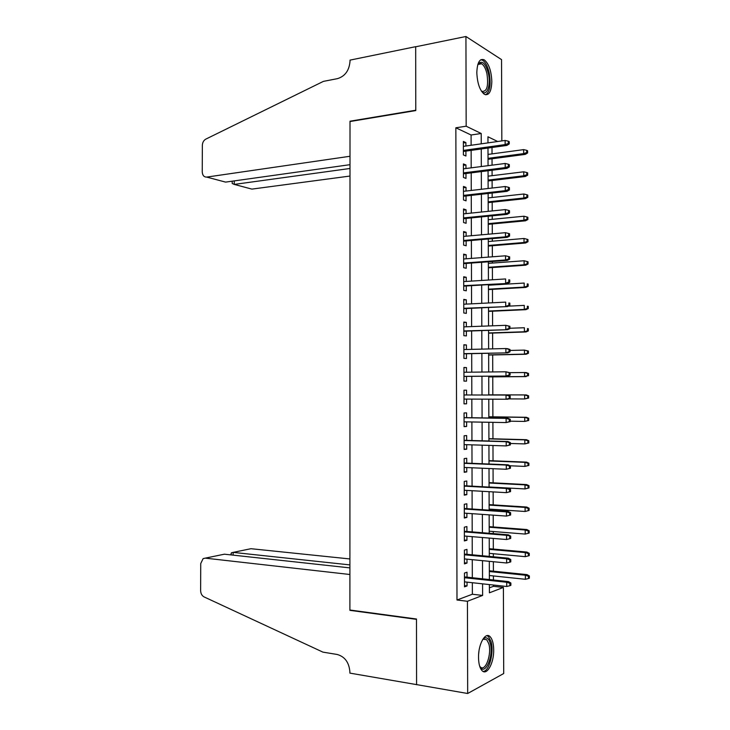 <?xml version="1.0" encoding="UTF-8"?>
<svg xmlns="http://www.w3.org/2000/svg" width="730" height="730" viewBox="0 0 730 730"><rect width="100%" height="100%" fill="white"/><g stroke="black" fill="none" stroke-linecap="round" stroke-linejoin="round"><path stroke-width="1.09" d="M478.524 657.465C478.26 643.96 485.486 631.413 490.14 636.724C492.403 639.206 493.589 643.605 493.69 649.91C493.982 663.095 486.855 676.08 482.01 670.596C479.792 668.123 478.624 663.743 478.524 657.465M476.818 72.599C477.256 62.433 479.729 58.172 484.236 59.833C488.826 63.61 491.354 70.837 491.828 81.523C491.418 91.715 488.917 95.959 484.328 94.261C479.82 90.529 477.311 83.302 476.818 72.599M489.392 587.842L493.443 586.318L503.399 587.422L503.709 673.525L467.674 693.5L416.575 684.603L416.483 619.013L349.898 610.015L350.008 121.536L415.772 110.568L415.68 46.784L465.932 36.5L501.546 59.623L501.829 140.917M493.443 586.318L493.443 585.031M493.425 579.994L493.407 575.943M493.398 571.179L493.361 561.708M493.343 556.78L493.334 553.723M493.325 549.06L493.288 538.411M493.27 533.593L493.261 531.522M493.252 526.96L493.206 515.152M493.197 510.434L493.188 509.348M493.179 504.886L493.133 491.911M493.106 482.831L493.06 468.687M493.033 460.803L492.978 445.501M492.96 438.794L492.905 422.341M492.887 416.812L492.832 399.201M492.814 394.857L492.759 376.872M492.741 371.935L492.686 354.953M492.668 348.858L492.613 333.062M492.586 325.808L492.54 311.199M492.513 302.777L492.467 289.354M492.458 284.983L492.458 284.39M492.44 279.782L492.394 267.536M492.385 263.074L492.376 261.504M492.367 256.805L492.33 245.736M492.312 241.183L492.303 238.655M492.285 233.855L492.257 223.964M492.239 219.329L492.23 215.825M492.212 210.933L492.184 202.21M492.166 197.492L492.157 193.021M492.139 188.03L492.111 180.483M492.093 175.674L492.084 170.245M492.066 165.162L492.038 158.775M492.029 153.884L492.002 147.496M467.036 577.165L467.017 572.211L464.462 573.059L464.499 586.838L467.054 585.925L467.045 582.129M466.972 554.307L466.963 549.371L464.408 550.11L464.444 563.879L466.999 563.076L466.981 559.162M466.908 531.467L466.899 526.558L464.353 527.188L464.38 540.939L466.935 540.246L466.926 536.212M466.853 508.655L466.835 503.773L464.289 504.293L464.326 518.026L466.871 517.442L466.862 513.299M466.789 485.87L466.78 481.006L464.234 481.426L464.262 495.15L466.817 494.666L466.798 490.405M466.735 463.103L466.716 458.276L464.171 458.586L464.207 472.292L466.753 471.908L466.744 467.538M466.671 440.373L466.662 435.564L464.116 435.764L464.152 449.452L466.698 449.187L466.68 444.698M466.607 417.66L466.598 412.879L464.052 412.97L464.088 426.649L466.634 426.484L466.625 421.876M466.552 394.976L466.543 390.212L463.997 390.203L464.034 403.863L466.57 403.809L466.561 399.091M466.488 372.227L466.479 367.573L463.933 367.464L463.97 381.106L466.516 381.151L466.507 376.388M466.434 349.497L466.415 344.962L463.878 344.752L463.915 358.375L466.452 358.53L466.443 353.749M466.37 326.784L466.361 322.377L463.824 322.058L463.851 335.672L466.397 335.928L466.379 331.137M466.315 304.1L466.297 299.82L463.76 299.391L463.796 312.988L466.333 313.352L466.324 308.544M466.251 281.433L466.242 277.281L463.705 276.752L463.742 290.33L466.278 290.805L466.26 285.977M466.196 258.803L466.178 254.77L463.641 254.14L463.678 267.7L466.214 268.275L466.205 263.439M466.132 236.191L466.123 232.286L463.587 231.547L463.623 245.098L466.16 245.773L466.141 240.927M466.068 213.607L466.059 209.82L463.532 208.981L463.568 222.513L466.096 223.298L466.087 218.434M466.014 191.05L466.005 187.382L463.468 186.442L463.504 199.965L466.041 200.841L466.023 195.968M465.95 168.511L465.941 164.971L463.413 163.921L463.45 177.427L465.977 178.421L465.968 173.53M471.124 145.27L471.096 134.995L455.858 127.786L456.989 600.005L472.365 594.238L472.337 582.713M472.319 577.74L472.273 559.673M472.255 554.8L472.21 536.659M472.191 531.896L472.146 513.664M472.127 509.011L472.082 490.706M472.073 486.153L472.018 467.766M472.009 463.322L471.954 444.853M471.945 440.518L471.89 421.967M471.881 417.743L471.826 399.109M471.817 394.985L471.762 376.342M471.753 372.172L471.699 353.63M471.689 349.369L471.635 330.955M471.626 326.584L471.58 308.288M471.562 303.835L471.516 285.658M471.498 281.105L471.452 263.055M471.434 258.402L471.388 240.471M471.379 235.726L471.324 217.914M471.315 213.069L471.261 195.375M471.252 190.448L471.206 172.873M471.188 167.845L471.142 150.389M465.895 146.009L465.886 142.587L463.358 141.438L463.386 154.924L465.923 156.019L465.904 151.11M467.674 693.5L467.428 601.274L482.612 595.424L482.576 583.836M456.989 600.005L467.428 601.274M455.858 127.786L466.169 126.208L465.932 36.5M481.243 143.837L481.216 133.508L466.169 126.208M482.557 578.835L482.503 560.658M482.484 555.767L482.43 537.508M482.42 532.717L482.366 514.385M482.348 509.704L482.293 491.29M482.284 486.709L482.229 468.213M482.211 463.751L482.156 445.172M482.147 440.81L482.083 422.15M482.074 417.898L482.019 399.155M482.001 395.003L481.946 376.251M481.937 372.054L481.882 353.411M481.864 349.123L481.809 330.599M481.8 326.21L481.745 307.804M481.727 303.324L481.672 285.038M481.663 280.457L481.608 262.298M481.59 257.626L481.535 239.586M481.517 234.814L481.471 216.901M481.453 212.029L481.398 194.235M481.38 189.271L481.335 171.596M481.316 166.54L481.262 148.984M489.383 584.584L489.41 592.815L503.399 587.422M497.696 141.511L487.959 136.784L487.978 142.879M487.996 148.053L488.051 165.673M488.06 170.747L488.124 188.495M488.133 193.477L488.197 211.344M488.206 216.226L488.27 234.211M488.279 239.002L488.343 257.106M488.352 261.805L488.416 280.037M488.425 284.627L488.489 302.977M488.498 307.485L488.562 325.954M488.571 330.362L488.635 348.958M488.644 353.265L488.708 371.981M488.717 376.196L488.781 395.021M488.79 399.191L488.854 417.998M488.863 422.268L488.927 441.002M488.936 445.382L489 464.024M489.009 468.514L489.073 487.083M489.082 491.673L489.146 510.161M489.155 514.86L489.219 533.265M489.237 538.074L489.292 556.406M489.31 561.315L489.365 579.556M471.096 134.995L481.216 133.508M472.365 594.238L482.612 595.424M463.358 142.952L465.886 142.587M463.413 165.299L465.941 164.971M463.477 187.683L466.005 187.382M463.532 210.085L466.059 209.82M463.587 232.514L466.123 232.286M463.65 254.971L466.178 254.77M463.705 277.446L466.242 277.281M463.76 299.948L466.297 299.82M463.824 322.477L466.361 322.377M463.878 345.034L466.415 344.962M463.933 367.61L466.479 367.573M463.997 390.212L466.543 390.212M464.034 403.79L466.57 403.809M464.088 426.429L466.634 426.484M464.143 449.096L466.698 449.187M464.207 471.79L466.753 471.908M464.262 494.511L466.817 494.666M464.326 517.26L466.871 517.442M464.38 540.027L466.935 540.246M464.444 562.821L466.999 563.076M464.499 585.642L467.054 585.925M463.377 151.457L506.857 145.434L505.133 144.595L463.377 150.407M508.29 143.482L509.239 143.947L509.23 141.647L508.281 141.173L508.29 143.482L505.133 144.595L505.123 140.452L463.368 146.365M506.857 145.434L509.239 143.947M508.281 141.173L505.123 140.452M527.598 152.971L527.589 150.754L526.704 150.316L526.713 152.534L527.598 152.971L525.262 154.386L523.665 153.61L523.647 149.623L488.014 154.422M526.713 152.534L523.665 153.61L488.023 158.337M525.262 154.386L488.023 159.304M523.647 149.623L526.704 150.316M481.371 91.067L481.745 91.314C486.919 92.026 488.653 86.195 486.956 73.83C485.742 68.675 483.981 65.317 481.672 63.775C480.176 62.935 478.862 63.3 477.721 64.851L478.305 63.784C482.174 60.042 485.523 63.236 488.361 73.356C491.263 85.447 486.691 97.373 481.389 91.095M485.715 94.809C489.985 91.651 491.135 84.297 489.173 72.763C487.677 66.339 485.486 62.169 482.621 60.252L480.86 59.705M482.594 639.653L484.273 638.202C486.855 637.007 488.826 638.613 490.186 643.011C494.246 655.668 484.683 677.294 479.665 666.171L480.194 666.8C485.295 672.659 492.075 653.925 488.753 643.632L486.727 639.708L483.269 639.188L482.603 639.644M483.087 671.417C489.209 671.691 494.31 651.981 491.007 641.497L488.48 636.606L487.001 635.648M206.709 177.089C203.989 177.125 202.502 175.401 202.246 171.906L202.347 145.379C202.502 142.459 203.643 140.388 205.778 139.138L323.408 81.377L337.488 78.639C345.062 76.276 349.232 70.491 350.017 61.283L350.026 60.115L415.68 46.674L415.772 110.23L350.008 121.207L349.998 156.266L206.709 177.089L225.597 182.108L349.998 164.679M350.564 121.436L350.008 121.207M349.998 168.475L234.266 184.416L251.896 189.107L349.998 176.049M232.213 182.81L232.213 183.513L234.266 184.416L234.275 180.894M349.916 558.952L250.956 548.705L233.135 552.382L233.135 555.147M349.916 564.901L233.135 552.382L231.446 552.765L231.054 554.919M416.575 684.722L416.483 619.35L349.898 610.344L349.907 574.501L205.285 558.14L203.104 558.623L200.732 563.569L200.631 590.643C200.768 593.618 201.909 595.707 204.053 596.903L322.916 652.127L337.187 654.472C344.861 656.644 349.095 662.457 349.889 671.901L349.889 673.115L416.748 684.64M349.898 610.344L350.61 610.116M349.907 567.885L224.384 554.189L205.285 558.14M248.921 549.124L250.956 548.705M221.893 554.709L224.384 554.189M231.054 554.243L231.063 553.468M463.44 173.84L506.939 168.375L505.215 167.617L463.44 172.891M508.372 166.513L509.33 166.942L509.321 164.642L508.363 164.214L508.372 166.513L505.215 167.617L505.206 163.474L463.422 168.84M506.939 168.375L509.33 166.942M508.363 164.214L505.206 163.474M463.495 196.251L507.031 191.342L505.297 190.667L463.495 195.394M508.454 189.581L509.412 189.964L509.403 187.656L508.445 187.272L508.454 189.581L505.297 190.667L505.288 186.515L463.486 191.342M507.031 191.342L509.412 189.964M508.445 187.272L505.288 186.515M463.55 218.681L507.113 214.337L505.388 213.735L463.55 217.923M508.545 212.667L509.494 213.005L509.485 210.705L508.536 210.359L508.545 212.667L505.388 213.735L505.37 209.583L463.541 213.872M507.113 214.337L509.494 213.005M508.536 210.359L505.37 209.583M463.614 241.146L507.195 237.359L505.47 236.83L463.614 240.48M508.627 235.781L509.586 236.082L509.577 233.773L508.618 233.472L508.627 235.781L505.47 236.83L505.452 232.678L463.596 236.42M507.195 237.359L509.586 236.082M508.618 233.472L505.452 232.678M527.69 175.136L527.68 172.919L526.795 172.517L526.805 174.735L527.69 175.136L525.354 176.496L523.757 175.793L523.739 171.796L488.078 176.167M526.805 174.735L523.757 175.793L488.096 180.082M525.354 176.496L488.096 180.967M523.739 171.796L526.795 172.517M527.79 197.319L527.781 195.102L526.887 194.737L526.896 196.963L527.79 197.319L525.445 198.633L523.848 198.003L523.83 193.998L488.151 197.93M526.896 196.963L523.848 198.003L488.16 201.854M525.445 198.633L488.169 202.639M523.83 193.998L526.887 194.737M527.881 219.529L527.872 217.303L526.978 216.983L526.987 219.21L527.881 219.529L525.536 220.798L523.93 220.232L523.921 216.226L488.224 219.721M526.987 219.21L523.93 220.232L488.233 223.645M525.536 220.798L488.233 224.347M523.921 216.226L526.978 216.983M527.972 241.758L527.963 239.531L527.078 239.257L527.087 241.484L527.972 241.758L525.627 242.98L524.021 242.488L524.012 238.482L488.288 241.53M527.087 241.484L524.021 242.488L488.306 245.463M525.627 242.98L488.306 246.065M524.012 238.482L527.078 239.257M463.669 263.621L507.277 260.409L505.552 259.962L463.669 263.065M508.71 258.931L509.668 259.177L509.659 256.869L508.7 256.613L508.71 258.931L505.552 259.962L505.534 255.792L463.659 258.995M507.277 260.409L509.668 259.177M508.7 256.613L505.534 255.792M528.064 264.014L528.055 261.787L527.169 261.55L527.179 263.785L528.064 264.014L525.719 265.191L524.113 264.771L524.094 260.756L488.361 263.366M527.179 263.785L524.113 264.771L488.37 267.299M525.719 265.191L488.37 267.819M524.094 260.756L527.169 261.55M463.723 286.133L507.359 283.477L463.723 285.667M508.801 282.099L509.759 282.3L509.75 279.991L508.792 279.782L508.801 282.099L505.635 283.112L505.616 278.942L463.714 281.598M508.792 279.782L509.75 279.991M507.359 283.477L509.759 282.3M528.155 286.297L528.146 284.07L527.261 283.87L527.27 286.105L528.155 286.297L525.81 287.419L524.204 287.082L524.186 283.058L488.425 285.22M527.261 283.87L528.146 284.07M527.27 286.105L524.204 287.082L488.443 289.162M525.81 287.419L488.443 289.591M463.787 308.662L507.45 306.582L463.787 308.297M508.883 305.295L509.841 305.459L509.832 303.142L508.874 302.968L508.883 305.295L505.717 306.29L505.698 302.111L463.778 304.227M508.874 302.968L509.832 303.142M507.45 306.582L509.841 305.459M528.246 308.598L528.237 306.372L527.352 306.217L527.361 308.452L528.246 308.598L525.901 309.675L524.295 309.41L524.277 305.386L508.363 306.153M527.352 306.217L528.237 306.372M527.361 308.452L524.295 309.41L488.507 311.044M525.901 309.675L488.507 311.382M463.842 331.219L507.533 329.704L463.842 330.955M508.965 328.509L509.923 328.637L509.914 326.31L508.956 326.191L508.965 328.509L505.799 329.495L505.79 325.315L463.833 326.876M508.956 326.191L505.79 325.315L509.914 326.31M507.533 329.704L509.923 328.637M528.337 330.936L528.328 328.701L527.443 328.582L527.452 330.818L528.337 330.936L525.992 331.958L524.386 331.767L524.368 327.733L509.923 328.254M527.443 328.582L528.328 328.701M527.452 330.818L524.386 331.767L488.58 332.953M525.992 331.958L488.58 333.199M463.906 353.804L507.615 352.855L463.906 353.639M509.056 351.76L510.014 351.833L510.005 349.515L509.047 349.433L509.056 351.76L505.881 352.727L505.872 348.538L463.888 349.551M509.047 349.433L505.872 348.538L507.596 348.685L510.005 349.515M507.615 352.855L510.014 351.833M528.438 353.284L528.429 351.048L527.534 350.975L527.544 353.22L528.438 353.284L526.084 354.269L524.478 354.141L524.459 350.108L510.005 350.446M527.534 350.975L524.459 350.108L528.429 351.048M527.544 353.22L524.478 354.141L488.653 354.889M526.084 354.269L488.653 355.035M463.961 376.415L507.697 376.032L463.961 376.342M509.139 375.037L510.097 375.065L510.087 372.747L509.129 372.711L509.139 375.037L505.972 375.977L505.954 371.789L463.952 372.254M509.129 372.711L505.954 371.789L510.087 372.747M507.697 376.032L510.097 375.065M528.529 375.667L528.52 373.431L527.626 373.395L527.635 375.64L528.529 375.667L524.569 376.543L524.551 372.51L509.878 372.665M527.626 373.395L524.551 372.51L526.157 372.574L528.52 373.431M527.635 375.64L524.569 376.543L488.717 376.844M526.175 376.598L488.717 376.908M510.188 398.325L510.179 395.998L509.221 396.007L509.23 398.334L510.188 398.325L507.788 399.237L464.015 399.073M507.77 395.058L464.006 394.966L507.77 395.058L510.179 395.998M509.23 398.334L506.054 399.264L506.036 395.067L509.221 396.007M528.62 398.069L528.611 395.824L527.717 395.833L527.726 398.078L528.62 398.069L524.66 398.972L524.642 394.939L526.248 394.921L488.781 394.848M527.717 395.833L524.642 394.939L488.781 394.866M527.726 398.078L524.66 398.972L508.655 398.909M526.248 394.921L528.611 395.824M510.27 421.612L510.261 419.276L509.303 419.33L509.312 421.666L510.27 421.612L506.136 422.57L464.079 421.83M509.312 421.666L506.136 422.57L506.118 418.372L507.852 418.281L464.07 417.624M509.303 419.33L506.118 418.372L464.07 417.733M510.261 419.276L507.852 418.281M528.712 420.498L528.702 418.253L527.817 418.299L527.827 420.553L528.712 420.498L524.751 421.429L524.733 417.387L526.339 417.295L488.845 416.757M527.817 418.299L524.733 417.387L488.845 416.866M527.827 420.553L524.751 421.429L510.27 421.183M526.339 417.295L528.702 418.253M510.361 444.917L510.352 442.581L509.385 442.681L509.394 445.017L510.361 444.917L506.219 445.911L464.134 444.616M509.394 445.017L506.219 445.911L506.209 441.705L507.943 441.531L464.125 440.299M509.385 442.681L506.209 441.705L464.125 440.518M510.352 442.581L507.943 441.531M528.803 442.955L528.794 440.701L527.909 440.792L527.918 443.046L528.803 442.955L524.843 443.904L524.824 439.862L526.43 439.697L488.917 438.684M527.909 440.792L524.824 439.862L488.917 438.885M527.918 443.046L524.843 443.904L510.352 443.484M526.43 439.697L528.794 440.701M510.443 468.249L510.434 465.923L509.476 466.059L509.485 468.405L510.443 468.249L506.301 469.271L464.198 467.428M509.485 468.405L506.301 469.271L506.292 465.065L508.025 464.809L464.18 463.002M509.476 466.059L506.292 465.065L464.18 463.322M510.434 465.923L508.025 464.809M528.903 465.43L528.894 463.176L528 463.313L528.009 465.567L528.903 465.43L524.934 466.406L524.916 462.355L526.522 462.117L488.99 460.639M528 463.313L524.916 462.355L488.99 460.931M528.009 465.567L524.934 466.406L510.151 465.786M526.522 462.117L528.894 463.176M510.535 491.618L510.526 489.283L509.558 489.465L509.567 491.81L510.535 491.618L506.392 492.659L464.253 490.259M509.567 491.81L506.392 492.659L506.374 488.452L508.107 488.114L464.243 485.733M509.558 489.465L506.374 488.452L464.243 486.143M510.526 489.283L508.107 488.114M528.995 487.932L528.985 485.678L528.091 485.852L528.1 488.105L528.995 487.932L525.025 488.936L525.007 484.875L526.622 484.574L489.054 482.621M528.091 485.852L525.007 484.875L489.054 483.005M528.1 488.105L525.025 488.936L489.073 486.983M526.622 484.574L528.985 485.678M510.617 515.006L510.608 512.67L509.649 512.898L509.659 515.243L510.617 515.006L506.474 516.083L464.316 513.117M509.659 515.243L506.474 516.083L506.456 511.867L508.189 511.447L464.298 508.481M509.649 512.898L506.456 511.867L464.298 509.002M510.608 512.67L508.189 511.447M529.086 510.462L529.077 508.208L528.182 508.418L528.192 510.681L529.086 510.462L525.116 511.484L525.098 507.423L526.713 507.04L489.127 504.622M528.182 508.418L525.098 507.423L489.127 505.096M528.192 510.681L525.116 511.484L489.136 509.075M526.713 507.04L529.077 508.208M509.732 536.358L509.741 538.703L510.708 538.421L510.699 536.085L506.547 535.3L506.556 539.525L464.371 536.002M464.362 531.878L506.547 535.3L508.281 534.807L464.362 531.267M510.699 536.085L508.281 534.807M506.556 539.525L509.741 538.703M528.292 533.274L529.177 533.01L529.168 530.756L528.283 531.011L528.292 533.274L525.208 534.068L525.189 529.998L526.805 529.542L489.2 526.649M528.283 531.011L525.189 529.998L489.2 527.215M525.208 534.068L489.209 531.203M526.805 529.542L529.168 530.756M509.823 559.846L509.832 562.191L510.79 561.863L510.781 559.518L509.823 559.846L506.629 558.769L506.638 562.994L464.426 558.915M464.417 554.791L506.629 558.769L508.363 558.195L464.417 554.07M510.781 559.518L508.363 558.195M506.638 562.994L509.832 562.191M528.383 555.886L529.277 555.585L529.268 553.331L528.374 553.623L528.383 555.886L525.299 556.661L525.281 552.592L526.896 552.062L489.264 548.695M528.374 553.623L525.281 552.592L489.264 549.361M525.299 556.661L489.283 553.349M526.896 552.062L529.268 553.331M509.905 583.352L509.914 585.706L510.881 585.332L510.872 582.987L509.905 583.352L506.711 582.257L506.73 586.491L464.49 581.846M464.481 577.722L506.711 582.257L508.454 581.6L464.481 576.892M510.872 582.987L508.454 581.6M506.73 586.491L509.914 585.706M528.474 578.534L529.369 578.187L529.36 575.924L528.465 576.271L528.474 578.534L525.39 579.292L525.372 575.222L526.987 574.61L489.337 570.769M528.465 576.271L525.372 575.222L489.337 571.526M525.39 579.292L489.355 575.514M526.987 574.61L529.36 575.924M478.98 651.06L478.652 653.989M477.767 64.751L478.305 63.784M478.031 64.45L481.672 63.775M483.269 639.188L484.273 638.202M483.223 639.206L486.727 639.708M232.222 181.186L232.213 183.513"/></g></svg>
